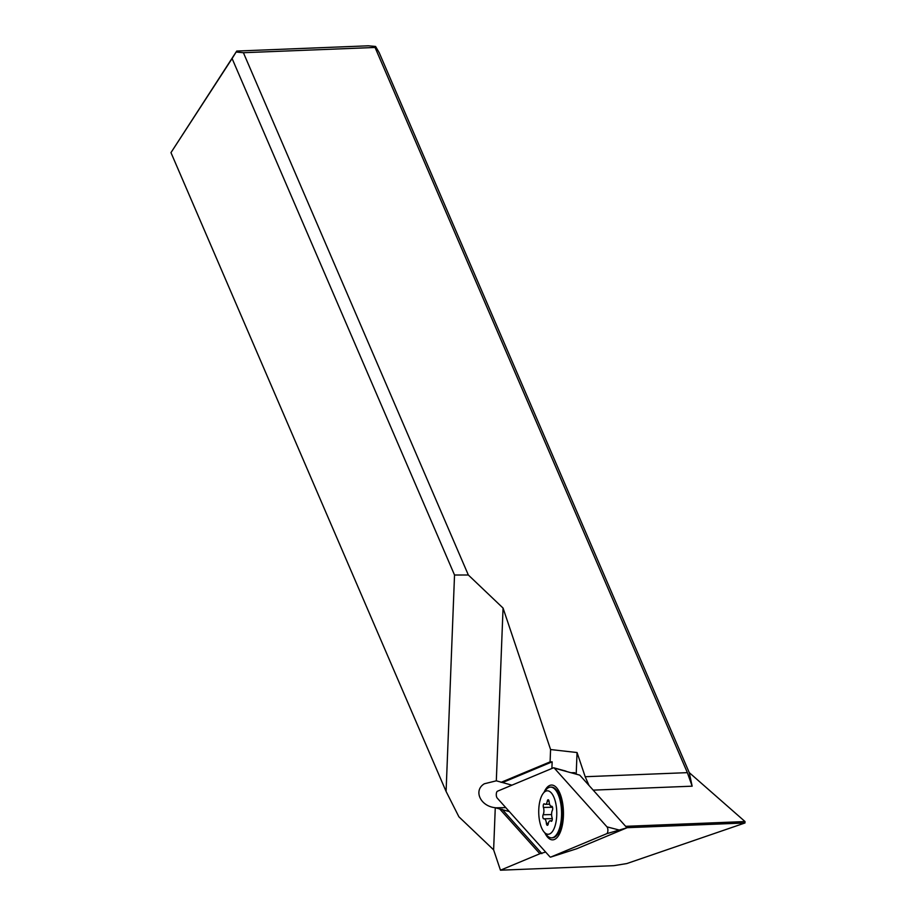 <?xml version="1.0" encoding="UTF-8"?>
<svg xmlns="http://www.w3.org/2000/svg" width="916" height="916" viewBox="0 0 916 916"><rect width="100%" height="100%" fill="white"/><g stroke="black" fill="none" stroke-linecap="round" stroke-linejoin="round"><path stroke-width="1.37" d="M497.48 791.206L553.413 767.848A3.618 1.5 88.9 0 1 553.837 767.814A3.618 1.5 88.9 0 1 553.871 767.826A3.618 1.5 88.9 0 1 554.317 768.135L606.976 826.862A3.618 1.5 88.9 0 1 607.88 830.629A3.618 1.5 88.9 0 1 606.701 833.709L550.768 857.067A3.618 1.5 88.9 0 1 550.711 857.09A3.618 1.5 88.9 0 1 550.31 857.09A3.618 1.5 88.9 0 1 549.863 856.769L497.205 798.054A3.618 1.5 88.9 0 1 496.289 794.287A3.618 1.5 88.9 0 1 497.48 791.206A3.618 1.5 -91.1 0 0 496.289 794.287A3.618 1.5 -91.1 0 0 497.205 798.054L549.863 856.769A3.618 1.5 -91.1 0 0 550.31 857.09A3.618 1.5 -91.1 0 0 550.768 857.067L606.701 833.709A3.618 1.5 -91.1 0 0 607.88 830.629A3.618 1.5 -91.1 0 0 606.976 826.862L554.317 768.135A3.618 1.5 -91.1 0 0 553.871 767.826A3.618 1.5 -91.1 0 0 553.413 767.848L497.48 791.206M544.917 833.022A27.4 11.358 -91.1 0 0 557.581 836.949A27.4 11.358 -91.1 0 0 563.409 816.145A27.4 11.358 -91.1 0 0 556.607 787.76A27.4 11.358 -91.1 0 0 544.104 792.191M550.768 857.067L576.817 848.72L626.956 827.789L579.759 775.142L554.317 768.135M626.956 827.789L606.701 833.709M559.447 792.283A20.381 8.45 -91.1 0 0 558.039 791.962M558.852 832.701A20.381 8.45 -91.1 0 0 560.237 832.312M558.817 791.035A21.732 9.011 -91.1 0 0 556.985 790.623A21.732 9.011 -91.1 0 0 556.917 790.623M557.775 834.087A21.732 9.011 -91.1 0 0 557.855 834.075A21.732 9.011 -91.1 0 0 559.665 833.594M545.638 852.063L539.868 853.735L500.457 870.2L613.869 865.666L626.784 863.57L744.971 822.98L745.029 821.56L689.256 772.623L692.153 786.18L687.366 772.646L375.056 47.46L243.404 52.716L468.339 575.008L503.056 608.064L550.585 749.54L577.057 752.54L585.187 776.722L687.366 772.646M236.729 51.056L232.103 58.544L454.531 575.019L446.092 791.435L170.971 152.629L236.729 51.056L368.381 45.8L375.583 46.476L379.19 52.67L689.256 772.623M626.888 827.698L744.971 822.98M745.029 821.56L625.651 826.324M589.022 785.481L585.187 776.722M576.198 774.112L577.057 752.54M375.583 46.476L375.056 47.46M551.89 768.478L552.153 761.837L550.092 761.872L550.585 749.54M571.424 772.726L574.607 772.669L575.717 773.974M574.607 772.669L573.21 773.253M511.918 785.172L496.632 780.901A13.58 5.633 -91.1 0 0 496.312 780.821L503.056 608.064M552.153 761.837L503.124 782.31M550.092 761.872L501.063 782.344M446.092 791.435L458.905 816.809L493.621 849.853L495.27 807.706A13.58 5.633 -91.1 0 0 495.556 807.82L509.365 811.599M495.27 807.706C480.362 806.309 473.125 790.382 484.381 783.764L496.312 780.821M541.883 853.632L502.048 809.229M499.987 809.263L539.868 853.735M493.621 849.853L500.457 870.2M236.214 52.04L243.404 52.716M454.531 575.019L468.339 575.008M170.971 152.629L232.103 58.544M551.558 837.831L552.382 837.808A25.362 10.523 -91.1 0 0 557.111 834.934A25.362 10.523 -91.1 0 0 562.355 815.87A25.362 10.523 -91.1 0 0 556.218 789.798A25.362 10.523 -91.1 0 0 551.375 787.107L550.55 787.119A25.362 10.523 88.9 0 1 561.531 815.893A25.362 10.523 88.9 0 1 551.558 837.831A25.362 10.523 88.9 0 1 546.703 835.14L544.035 831.968A21.732 9.011 88.9 0 1 538.768 809.618A21.732 9.011 88.9 0 1 543.268 793.279A21.732 9.011 88.9 0 1 552.646 794.756A21.732 9.011 88.9 0 1 556.733 815.469A21.732 9.011 88.9 0 1 544.035 831.968M543.268 793.279L545.81 790.004A25.362 10.523 88.9 0 1 550.55 787.119M552.703 808.839A2.301 0.95 -91.1 0 0 551.707 806.229A2.301 0.95 -91.1 0 0 551.604 806.252A5.29 2.198 88.9 0 1 551.375 806.286A5.29 2.198 88.9 0 1 549.119 801.74A2.301 0.95 -91.1 0 0 548.123 799.76A2.301 0.95 -91.1 0 0 547.287 801.145A5.29 2.198 88.9 0 1 545.341 804.317A5.29 2.198 88.9 0 1 544.505 803.939A2.301 0.95 -91.1 0 0 544.138 803.767A2.301 0.95 -91.1 0 0 543.234 805.759A2.301 0.95 -91.1 0 0 543.428 807.431A5.29 2.198 88.9 0 1 543.909 811.29A5.29 2.198 88.9 0 1 543.142 814.736A2.301 0.95 -91.1 0 0 542.81 816.236A2.301 0.95 -91.1 0 0 543.806 818.847A2.301 0.95 -91.1 0 0 543.909 818.835A5.29 2.198 88.9 0 1 544.138 818.801A5.29 2.198 88.9 0 1 546.394 823.347A2.301 0.95 -91.1 0 0 547.379 825.316A2.301 0.95 -91.1 0 0 548.226 823.942A5.29 2.198 88.9 0 1 550.173 820.77A5.29 2.198 88.9 0 1 551.008 821.148A2.301 0.95 -91.1 0 0 551.375 821.308A2.301 0.95 -91.1 0 0 552.279 819.328A2.301 0.95 -91.1 0 0 552.073 817.644A5.29 2.198 88.9 0 1 551.604 813.797A5.29 2.198 88.9 0 1 552.371 810.339A2.301 0.95 -91.1 0 0 552.703 808.839M606.976 826.862L618.689 829.896M692.153 786.18L593.19 790.13M505.781 807.614L495.556 807.82M551.741 821.137L551.008 821.148M548.352 823.301L546.394 823.347M551.604 814.576L543.142 814.736M552.52 807.259L543.428 807.431M549.028 801.111L547.287 801.145M566.031 771.169L553.837 767.814M562.745 853.254L550.711 857.09M561.222 829.656L557.111 834.934M560.523 794.905L556.218 789.798M551.993 820.725L550.173 820.77M552.268 818.641L544.138 818.801M549.589 804.237L545.341 804.317"/></g></svg>
